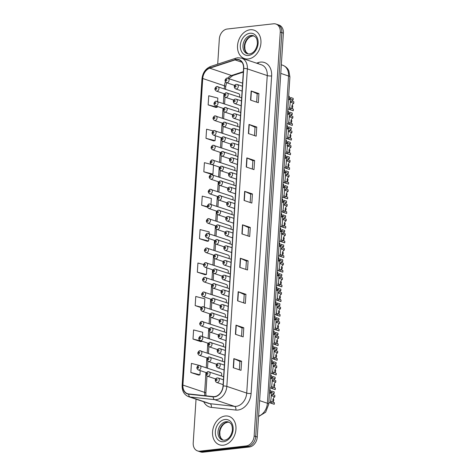 <?xml version="1.0" encoding="UTF-8"?>
<svg xmlns="http://www.w3.org/2000/svg" width="476" height="476" viewBox="0 0 476 476"><rect width="100%" height="100%" fill="white"/><g stroke="black" fill="none" stroke-linecap="round" stroke-linejoin="round"><path stroke-width="0.71" d="M230.759 229.129A2.344 1.767 -71.4 0 0 230.11 225.743A2.344 1.767 -71.4 0 0 229.509 225.684M231.711 214.45A2.344 1.767 -71.4 0 0 231.056 211.064A2.344 1.767 -71.4 0 0 230.461 211.005M232.657 199.771A2.344 1.767 -71.4 0 0 232.008 196.392A2.344 1.767 -71.4 0 0 231.407 196.326M233.609 185.099A2.344 1.767 -71.4 0 0 232.954 181.713A2.344 1.767 -71.4 0 0 232.359 181.654M235.507 155.741A2.344 1.767 -71.4 0 0 234.852 152.356A2.344 1.767 -71.4 0 0 234.257 152.296M234.555 170.42A2.344 1.767 -71.4 0 0 233.906 167.034A2.344 1.767 -71.4 0 0 233.305 166.975M238.351 111.711A2.344 1.767 -71.4 0 0 237.702 108.326A2.344 1.767 -71.4 0 0 237.102 108.266M237.405 126.384A2.344 1.767 -71.4 0 0 236.75 123.004A2.344 1.767 -71.4 0 0 236.155 122.939M236.453 141.063A2.344 1.767 -71.4 0 0 235.804 137.677A2.344 1.767 -71.4 0 0 235.203 137.618M229.813 243.807A2.344 1.767 -71.4 0 0 229.158 240.422A2.344 1.767 -71.4 0 0 228.563 240.362M228.861 258.486A2.344 1.767 -71.4 0 0 228.212 255.1A2.344 1.767 -71.4 0 0 227.611 255.041M227.915 273.159A2.344 1.767 -71.4 0 0 227.26 269.779A2.344 1.767 -71.4 0 0 226.665 269.714M226.963 287.837A2.344 1.767 -71.4 0 0 226.314 284.452A2.344 1.767 -71.4 0 0 225.713 284.392M226.017 302.516A2.344 1.767 -71.4 0 0 225.362 299.13A2.344 1.767 -71.4 0 0 224.761 299.071M225.065 317.195A2.344 1.767 -71.4 0 0 224.416 313.809A2.344 1.767 -71.4 0 0 223.815 313.749M224.119 331.867A2.344 1.767 -71.4 0 0 223.464 328.488A2.344 1.767 -71.4 0 0 222.863 328.422M223.167 346.546A2.344 1.767 -71.4 0 0 222.518 343.166A2.344 1.767 -71.4 0 0 221.917 343.101M222.221 361.224A2.344 1.767 -71.4 0 0 221.566 357.839A2.344 1.767 -71.4 0 0 220.965 357.779M221.269 375.903A2.344 1.767 -71.4 0 0 220.62 372.518A2.344 1.767 -71.4 0 0 220.019 372.458M239.303 97.033A2.344 1.767 -71.4 0 0 238.649 93.647A2.344 1.767 -71.4 0 0 238.054 93.588M250.174 29.756A14.988 11.311 -71.4 0 0 237.857 43.191A14.988 11.311 -71.4 0 0 244.456 58.56A14.988 11.311 -71.4 0 0 248.288 58.953A14.988 11.311 -71.4 0 0 260.604 45.512A14.988 11.311 -71.4 0 0 254.005 30.149A14.988 11.311 -71.4 0 0 250.174 29.756A14.988 11.311 -71.4 0 0 237.857 43.191A14.988 11.311 -71.4 0 0 244.456 58.56A14.988 11.311 -71.4 0 0 248.288 58.953A14.988 11.311 -71.4 0 0 260.604 45.512A14.988 11.311 -71.4 0 0 254.005 30.149A14.988 11.311 -71.4 0 0 250.174 29.756M225.196 416.006A14.988 11.311 -71.4 0 0 212.879 429.441A14.988 11.311 -71.4 0 0 219.478 444.81A14.988 11.311 -71.4 0 0 223.309 445.203A14.988 11.311 -71.4 0 0 235.626 431.762A14.988 11.311 -71.4 0 0 229.027 416.393A14.988 11.311 -71.4 0 0 225.196 416.006A14.988 11.311 -71.4 0 0 212.879 429.441A14.988 11.311 -71.4 0 0 219.478 444.81A14.988 11.311 -71.4 0 0 223.309 445.203A14.988 11.311 -71.4 0 0 235.626 431.762A14.988 11.311 -71.4 0 0 229.027 416.393A14.988 11.311 -71.4 0 0 225.196 416.006M236.382 59.625A9.99 7.539 108.6 0 1 238.934 59.881A9.99 7.539 108.6 0 1 243.551 68.473L223.018 385.988A9.99 7.539 108.6 0 1 213.242 396.603L188.734 393.938A9.99 7.539 108.6 0 1 187.52 393.67A9.99 7.539 108.6 0 1 182.909 385.078L202.734 78.504A9.99 7.539 108.6 0 1 209.797 68.193L235.013 59.922A9.99 7.539 108.6 0 1 236.382 59.625M236.393 59.381A10.24 7.729 -71.4 0 0 234.995 59.684L209.779 67.961A10.24 7.729 -71.4 0 0 202.538 78.528L182.713 385.102A10.24 7.729 -71.4 0 0 188.68 394.182L213.194 396.847A10.24 7.729 -71.4 0 0 223.214 385.965L243.748 68.455A10.24 7.729 -71.4 0 0 236.393 59.381M196.041 399.174L193.214 442.858A9.365 7.069 -71.4 0 0 197.54 450.909L200.646 451.956A9.365 7.069 -71.4 0 0 203.044 452.2L249.359 446.982L247.806 446.458A9.365 7.069 -71.4 0 0 255.707 436.51L281.828 32.624A9.365 7.069 -71.4 0 0 277.496 24.568A9.365 7.069 -71.4 0 1 281.828 32.624L255.707 436.51A9.365 7.069 -71.4 0 1 247.806 446.458L201.491 451.676L247.806 446.458L246.253 445.935A9.365 7.069 -71.4 0 0 254.154 435.986L280.269 32.1A9.365 7.069 -71.4 0 0 275.943 24.044A9.365 7.069 -71.4 0 0 273.551 23.8L227.236 29.018A9.365 7.069 -71.4 0 0 219.329 38.967L217.705 64.159M199.093 451.432A9.365 7.069 -71.4 0 0 201.491 451.676A9.365 7.069 -71.4 0 1 199.093 451.432M233.258 367.734L241.023 370.346L241.612 361.224L233.847 358.612L233.258 367.734M239.351 369.787L239.892 361.403L234.085 358.708A2.499 0.541 -176.3 0 0 233.847 358.612M239.892 361.421L241.612 361.224M235.418 334.283L243.188 336.895L243.777 327.768L236.013 325.156L235.418 334.283M241.516 336.33L242.058 327.946L236.251 325.251A2.499 0.541 -176.3 0 0 236.013 325.156M242.058 327.964L243.777 327.768M237.583 300.826L245.348 303.438L245.943 294.317L238.173 291.705L237.583 300.826M243.676 302.879L244.224 294.489L238.411 291.8A2.499 0.541 -176.3 0 0 238.173 291.705M244.218 294.507L245.943 294.317M239.749 267.375L247.514 269.987L248.103 260.86L240.338 258.248L239.749 267.375M245.842 269.422L246.384 261.038L240.576 258.343A2.499 0.541 -176.3 0 0 240.338 258.248M246.384 261.056L248.103 260.86M250.566 100.103L258.331 102.709L258.92 93.588L251.155 90.975L250.566 100.103M256.659 102.15L257.201 93.766L251.393 91.071A2.499 0.541 -176.3 0 0 251.155 90.975M257.201 93.784L258.92 93.588M248.401 133.554L256.165 136.166L256.76 127.044L248.99 124.432L248.401 133.554M254.493 135.606L255.035 127.217L249.228 124.528A2.499 0.541 -176.3 0 0 248.99 124.432M255.035 127.235L256.76 127.044M246.235 167.011L254.005 169.623L254.595 160.495L246.83 157.883L246.235 167.011M252.334 169.057L252.875 160.674L247.068 157.978A2.499 0.541 -176.3 0 0 246.83 157.883M252.875 160.692L254.595 160.495M244.075 200.461L251.84 203.073L252.429 193.952L244.664 191.34L244.075 200.461M250.168 202.514L250.709 194.125L244.902 191.435A2.499 0.541 -176.3 0 0 244.664 191.34M250.709 194.143L252.429 193.952M241.909 233.918L249.68 236.53L250.269 227.403L242.498 224.797L241.909 233.918M248.008 235.965L248.549 227.582L242.742 224.886A2.499 0.541 -176.3 0 0 242.498 224.797M248.549 227.599L250.269 227.403M197.54 450.909A9.365 7.069 -71.4 0 0 199.938 451.153L246.253 445.935M204.335 307.056L204.87 298.803L195.761 296.483L195.172 305.61L201.223 307.645M202.437 336.413L202.705 332.26L193.595 329.939L193.006 339.061L200.777 341.631M199.515 365.455L191.429 363.39L190.84 372.518L198.611 375.088M210.981 204.317L211.356 198.444L202.246 196.118L201.657 205.245L207.488 207.203M211.856 164.559L204.412 162.667L203.823 171.788L211.594 174.359M213.26 130.912L206.578 129.21L205.989 138.338L213.754 140.908M217.621 101.572L217.847 98.08L208.738 95.759L208.149 104.881L215.92 107.451M203.651 264.489L197.921 263.032L197.332 272.153L205.102 274.723M209.083 233.668L209.196 231.895L200.087 229.575L199.498 238.696L207.268 241.267M199.498 238.696L208.607 241.023L208.768 238.506M208.607 241.023L207.185 241.284M201.657 205.245L207.375 206.703M203.823 171.788L212.933 174.109L213.516 165.118M212.933 174.109L211.511 174.377M205.989 138.338L215.093 140.658L215.414 135.767M215.093 140.658L213.676 140.92M208.149 104.881L217.258 107.201L217.312 106.41M217.258 107.201L215.842 107.469M197.332 272.153L206.441 274.474L206.87 267.863M206.441 274.474L205.025 274.741M195.172 305.61L201.598 307.246M193.006 339.061L202.121 341.25M202.116 341.381L200.694 341.649M190.84 372.518L199.95 374.838L200.223 370.602M200.539 365.764L199.878 365.544M199.95 374.838L198.534 375.1M249.359 446.982A9.365 7.069 -71.4 0 0 257.26 437.033L283.381 33.142A9.365 7.069 -71.4 0 0 279.049 25.091L275.943 24.044M287.843 108.933L292.805 110.599A4.683 3.534 108.6 0 0 293.281 110.712L290.616 109.819L289.295 109.141L289.295 108.742C290.015 107.725 290.64 98.038 289.878 99.787M291.092 102.447L291.193 100.876L293.859 101.775L293.757 103.346L290.241 102.019M289.295 109.141L289.295 108.742M293.281 110.712L293.383 109.147L289.396 107.618M293.228 109.093A3.124 2.356 108.6 0 1 291.871 106.332A3.124 2.356 108.6 0 1 293.757 103.346M291.877 101.108A3.124 2.356 108.6 0 1 293.121 99.966L289.604 98.645M292.597 105.714A3.124 2.356 108.6 0 1 292.068 105.404M292.032 105.523L292.746 105.767L292.645 107.338A4.683 3.534 108.6 0 1 292.175 107.225L291.883 107.124M289.563 99.627L289.337 96.384L288.67 96.164M290.461 99.067L290.562 97.503L293.222 98.395L293.121 99.966M292.645 107.338L291.877 107.076M286.891 123.611L291.859 125.277A4.683 3.534 108.6 0 0 292.329 125.39L289.67 124.498L288.349 123.819L288.349 123.421C289.063 122.403 289.688 112.717 288.926 114.466M290.146 117.126L290.247 115.555L292.907 116.453L292.805 118.018L289.289 116.697M288.349 123.819L288.349 123.421M292.329 125.39L292.431 123.825L288.444 122.296M292.282 123.772A3.124 2.356 108.6 0 1 290.919 121.011A3.124 2.356 108.6 0 1 292.805 118.018M285.945 138.284L290.907 139.956A4.683 3.534 108.6 0 0 291.383 140.069L288.718 139.171L287.397 138.492L287.397 138.099C288.111 137.082 288.742 127.395 287.98 129.139M289.194 131.804L289.295 130.234L291.961 131.132L291.859 132.697L288.343 131.376M287.397 138.492L287.397 138.099M291.383 140.069L291.485 138.498L287.498 136.975M291.33 138.451A3.124 2.356 108.6 0 1 289.973 135.69A3.124 2.356 108.6 0 1 291.859 132.697M284.993 152.963L289.961 154.635A4.683 3.534 108.6 0 0 290.431 154.748L287.766 153.849L286.451 153.171L286.451 152.772C287.165 151.761 287.79 142.074 287.028 143.817M288.248 146.477L288.349 144.912L291.009 145.805L290.907 147.376L286.939 145.567M286.451 153.171L286.451 152.772M290.431 154.748L290.533 153.177L286.546 151.654M290.384 153.129A3.124 2.356 108.6 0 1 289.021 150.368A3.124 2.356 108.6 0 1 290.907 147.376M284.047 167.641L289.009 169.313A4.683 3.534 108.6 0 0 289.485 169.426L286.82 168.528L285.499 167.85L285.499 167.451C286.213 166.433 286.844 156.753 286.082 158.496M287.296 161.156L287.397 159.591L290.062 160.483L289.961 162.054L286.445 160.727M285.499 167.85L285.499 167.451M289.485 169.426L289.587 167.855L285.6 166.332M289.432 167.802A3.124 2.356 108.6 0 1 288.075 165.041A3.124 2.356 108.6 0 1 289.961 162.054M290.931 115.787A3.124 2.356 108.6 0 1 292.175 114.645L288.658 113.318M291.645 120.392A3.124 2.356 108.6 0 1 291.122 120.077M291.08 120.202L291.8 120.446L291.699 122.011A4.683 3.534 108.6 0 1 291.223 121.904L290.931 121.802M288.617 114.305L288.385 111.063L287.718 110.837M289.509 113.746L289.61 112.175L292.276 113.074L292.175 114.645M291.699 122.011L290.925 121.755M289.979 130.466A3.124 2.356 108.6 0 1 291.223 129.317L287.706 127.996M290.699 135.071A3.124 2.356 108.6 0 1 290.17 134.756M290.128 134.881L290.848 135.124L290.747 136.689A4.683 3.534 108.6 0 1 290.277 136.576L289.985 136.481M287.665 128.984L287.439 125.741L286.772 125.515M288.563 128.425L288.664 126.854L291.324 127.752L291.223 129.317M290.747 136.689L289.979 136.434M289.033 145.138A3.124 2.356 108.6 0 1 290.277 143.996L286.76 142.675M289.747 149.75A3.124 2.356 108.6 0 1 289.224 149.434M289.182 149.559L289.902 149.797L289.801 151.368A4.683 3.534 108.6 0 1 289.325 151.255L289.033 151.16M286.719 143.657L286.487 140.42L285.82 140.194M287.611 143.103L287.712 141.533L290.378 142.431L290.277 143.996M289.801 151.368L289.027 151.112M288.081 159.817A3.124 2.356 108.6 0 1 289.325 158.675L285.808 157.354M288.801 164.428A3.124 2.356 108.6 0 1 288.272 164.113M288.23 164.238L288.95 164.476L288.849 166.047A4.683 3.534 108.6 0 1 288.379 165.934L288.087 165.832M285.767 158.335L285.54 155.099L284.868 154.873M286.665 157.776L286.766 156.211L289.426 157.104L289.325 158.675M288.849 166.047L288.081 165.785M283.095 182.32L288.063 183.986A4.683 3.534 108.6 0 0 288.533 184.099L285.868 183.206L284.553 182.528L284.553 182.13C285.267 181.112 285.892 171.425 285.13 173.175M286.35 175.834L286.451 174.264L289.111 175.162L289.009 176.733L285.493 175.406M284.553 182.528L284.553 182.13M288.533 184.099L288.635 182.534L284.648 181.005M288.486 182.481A3.124 2.356 108.6 0 1 287.123 179.72A3.124 2.356 108.6 0 1 289.009 176.733M282.149 196.999L287.111 198.665A4.683 3.534 108.6 0 0 287.587 198.778L284.922 197.885L283.601 197.207L283.601 196.808C284.315 195.791 284.945 186.104 284.184 187.853M285.398 190.513L285.499 188.942L288.164 189.841L288.063 191.406L284.547 190.085M283.601 197.207L283.601 196.808M287.587 198.778L287.688 197.213L283.702 195.684M287.534 197.159A3.124 2.356 108.6 0 1 286.177 194.398A3.124 2.356 108.6 0 1 288.063 191.406M281.197 211.671L286.165 213.343A4.683 3.534 108.6 0 0 286.635 213.456L283.97 212.558L282.649 211.88L282.655 211.487C283.369 210.469 283.993 200.783 283.232 202.526M284.452 205.192L284.553 203.621L287.212 204.513L287.111 206.084L283.595 204.763M282.649 211.88L282.655 211.487M286.635 213.456L286.736 211.885L282.75 210.362M286.588 211.838A3.124 2.356 108.6 0 1 285.225 209.077A3.124 2.356 108.6 0 1 287.111 206.084M280.251 226.35L285.213 228.022A4.683 3.534 108.6 0 0 285.689 228.135L283.024 227.236L281.703 226.558L281.703 226.16C282.417 225.142 283.047 215.461 282.286 217.205M283.5 219.864L283.601 218.3L286.266 219.192L286.165 220.763L282.649 219.442M281.703 226.558L281.703 226.16M285.689 228.135L285.79 226.564L281.798 225.041M285.636 226.516A3.124 2.356 108.6 0 1 284.279 223.75A3.124 2.356 108.6 0 1 286.165 220.763M287.135 174.496A3.124 2.356 108.6 0 1 288.379 173.353L284.862 172.032M287.849 179.101A3.124 2.356 108.6 0 1 287.325 178.792M287.284 178.911L288.004 179.155L287.903 180.725A4.683 3.534 108.6 0 1 287.427 180.612L287.135 180.511M284.815 173.014L284.589 169.771L283.922 169.551M285.713 172.455L285.814 170.89L288.48 171.782L288.379 173.353M287.903 180.725L287.129 180.464M286.183 189.174A3.124 2.356 108.6 0 1 287.427 188.032L283.91 186.705M286.903 193.78A3.124 2.356 108.6 0 1 286.373 193.464M286.332 193.589L287.052 193.833L286.951 195.398A4.683 3.534 108.6 0 1 286.481 195.291L286.189 195.19M283.869 187.693L283.642 184.45L282.97 184.224M284.761 187.133L284.868 185.563L287.528 186.461L287.427 188.032M286.951 195.398L286.183 195.142M285.237 203.853A3.124 2.356 108.6 0 1 286.481 202.705L282.964 201.384M285.951 208.458A3.124 2.356 108.6 0 1 285.427 208.143M285.386 208.268L286.106 208.512L285.999 210.077A4.683 3.534 108.6 0 1 285.529 209.964L285.237 209.868M282.917 202.371L282.69 199.129L282.024 198.903M283.815 201.812L283.916 200.241L286.582 201.14L286.481 202.705M285.999 210.077L285.231 209.821M284.285 218.526A3.124 2.356 108.6 0 1 285.529 217.383L282.012 216.062M285.005 223.137A3.124 2.356 108.6 0 1 284.475 222.822M284.434 222.946L285.154 223.185L285.053 224.755A4.683 3.534 108.6 0 1 284.583 224.642L284.291 224.547M281.97 217.044L281.744 213.807L281.072 213.581M282.863 216.491L282.964 214.92L285.63 215.818L285.529 217.383M285.053 224.755L284.285 224.499M279.299 241.029L284.267 242.7A4.683 3.534 108.6 0 0 284.737 242.814L282.072 241.915L280.751 241.237L280.757 240.838C281.471 239.821 282.095 230.134 281.334 231.883M282.548 234.543L282.655 232.978L285.314 233.871L285.213 235.441L281.245 233.633M280.751 241.237L280.757 240.838M284.737 242.814L284.838 241.243L280.852 239.714M284.69 241.189A3.124 2.356 108.6 0 1 283.327 238.428A3.124 2.356 108.6 0 1 285.213 235.441M278.353 255.707L283.315 257.373A4.683 3.534 108.6 0 0 283.785 257.486L281.126 256.594L279.805 255.915L279.805 255.517C280.519 254.499 281.149 244.813 280.388 246.562M281.602 249.222L281.703 247.651L284.368 248.549L284.267 250.114L280.751 248.793M279.805 255.915L279.805 255.517M283.785 257.486L283.892 255.921L279.9 254.392M283.738 255.868A3.124 2.356 108.6 0 1 282.381 253.107A3.124 2.356 108.6 0 1 284.267 250.114M277.401 270.386L282.369 272.052A4.683 3.534 108.6 0 0 282.839 272.165L280.174 271.272L278.853 270.594L278.859 270.195C279.573 269.178 280.197 259.491 279.436 261.235M280.65 263.9L280.751 262.33L283.416 263.228L283.315 264.793L279.799 263.472M278.853 270.594L278.859 270.195M282.839 272.165L282.94 270.594L278.954 269.071M282.792 270.546A3.124 2.356 108.6 0 1 281.429 267.786A3.124 2.356 108.6 0 1 283.315 264.793M276.455 285.059L281.417 286.73A4.683 3.534 108.6 0 0 281.887 286.844L279.228 285.945L277.907 285.267L277.907 284.874C278.621 283.857 279.251 274.17 278.49 275.913M279.704 278.579L279.805 277.008L282.47 277.901L282.369 279.471L278.853 278.151M277.907 285.267L277.907 284.874M281.887 286.844L281.988 285.273L278.002 283.75M281.84 285.225A3.124 2.356 108.6 0 1 280.483 282.464A3.124 2.356 108.6 0 1 282.369 279.471M275.503 299.737L280.471 301.409A4.683 3.534 108.6 0 0 280.941 301.522L278.276 300.624L276.955 299.945L276.961 299.547C277.675 298.529 278.299 288.849 277.538 290.592M278.752 293.252L278.853 291.687L281.518 292.579L281.417 294.15L277.901 292.829M276.955 299.945L276.961 299.547M280.941 301.522L281.042 299.951L277.056 298.428M280.894 299.904A3.124 2.356 108.6 0 1 279.531 297.137A3.124 2.356 108.6 0 1 281.417 294.15M274.551 314.416L279.519 316.088A4.683 3.534 108.6 0 0 279.989 316.195L277.329 315.302L276.009 314.624L276.009 314.225C276.723 313.208 277.347 303.521 276.586 305.271M277.805 307.93L277.907 306.365L280.572 307.258L280.471 308.829L276.949 307.502M276.009 314.624L276.009 314.225M279.989 316.195L280.09 314.63L276.104 313.101M279.942 314.577A3.124 2.356 108.6 0 1 278.585 311.816A3.124 2.356 108.6 0 1 280.471 308.829M283.339 233.204A3.124 2.356 108.6 0 1 284.583 232.062L281.066 230.741M284.053 237.816A3.124 2.356 108.6 0 1 283.529 237.5M283.488 237.625L284.202 237.863L284.101 239.434A4.683 3.534 108.6 0 1 283.631 239.321L283.339 239.22M281.019 231.723L280.792 228.486L280.126 228.26M281.917 231.163L282.018 229.599L284.684 230.491L284.583 232.062M284.101 239.434L283.333 239.172M282.387 247.883A3.124 2.356 108.6 0 1 283.631 246.741L280.114 245.414M283.107 252.488A3.124 2.356 108.6 0 1 282.577 252.173M282.536 252.298L283.256 252.542L283.155 254.113A4.683 3.534 108.6 0 1 282.685 254L282.393 253.898M280.072 246.401L279.846 243.159L279.174 242.939M280.965 245.842L281.066 244.277L283.732 245.17L283.631 246.741M283.155 254.113L282.387 253.851M281.435 262.562A3.124 2.356 108.6 0 1 282.685 261.419L279.162 260.092M282.155 267.167A3.124 2.356 108.6 0 1 281.631 266.852M281.59 266.976L282.304 267.22L282.203 268.785A4.683 3.534 108.6 0 1 281.732 268.672L281.441 268.577M279.12 261.08L278.894 257.837L278.228 257.611M280.019 260.521L280.12 258.95L282.786 259.848L282.685 261.419M282.203 268.785L281.435 268.529M280.489 277.24A3.124 2.356 108.6 0 1 281.732 276.092L278.216 274.771M281.203 281.846A3.124 2.356 108.6 0 1 280.679 281.53M280.638 281.655L281.358 281.899L281.256 283.464A4.683 3.534 108.6 0 1 280.78 283.351L280.495 283.256M278.174 275.759L277.948 272.516L277.276 272.29M279.067 275.199L279.168 273.629L281.834 274.527L281.732 276.092M281.256 283.464L280.489 283.208M279.537 291.913A3.124 2.356 108.6 0 1 280.78 290.771L277.264 289.45M280.257 296.524A3.124 2.356 108.6 0 1 279.727 296.209M279.692 296.334L280.406 296.572L280.305 298.143A4.683 3.534 108.6 0 1 279.834 298.03L279.543 297.934M277.222 290.431L276.996 287.195L276.33 286.969M278.121 289.878L278.222 288.307L280.888 289.2L280.78 290.771M280.305 298.143L279.537 297.881M278.591 306.592A3.124 2.356 108.6 0 1 279.834 305.449L276.318 304.128M279.305 311.203A3.124 2.356 108.6 0 1 278.781 310.887M278.74 311.012L279.46 311.25L279.358 312.821A4.683 3.534 108.6 0 1 278.882 312.708L278.597 312.607M276.276 305.11L276.05 301.867L275.378 301.647M277.169 304.551L277.27 302.986L279.936 303.878L279.834 305.449M279.358 312.821L278.591 312.559M273.605 329.094L278.567 330.76A4.683 3.534 108.6 0 0 279.043 330.874L276.377 329.981L275.057 329.303L275.063 328.904C275.777 327.887 276.401 318.2 275.64 319.949M276.853 322.609L276.955 321.038L279.62 321.937L279.519 323.502L276.003 322.181M275.057 329.303L275.063 328.904M279.043 330.874L279.144 329.309L275.158 327.78M278.99 329.255A3.124 2.356 108.6 0 1 277.633 326.494A3.124 2.356 108.6 0 1 279.519 323.502M272.653 343.773L277.621 345.439A4.683 3.534 108.6 0 0 278.091 345.552L275.431 344.66L274.111 343.981L274.111 343.583C274.825 342.565 275.449 332.879 274.688 334.622M275.907 337.288L276.009 335.717L278.674 336.615L278.567 338.18L275.051 336.859M274.111 343.981L274.111 343.583M278.091 345.552L278.192 343.981L274.206 342.458M278.043 343.934A3.124 2.356 108.6 0 1 276.687 341.173A3.124 2.356 108.6 0 1 278.567 338.18M271.707 358.446L276.669 360.118A4.683 3.534 108.6 0 0 277.145 360.231L274.479 359.332L273.159 358.654L273.164 358.261C273.878 357.244 274.503 347.557 273.742 349.301M274.955 351.966L275.057 350.395L277.722 351.288L277.621 352.859L274.105 351.538M273.159 358.654L273.164 358.261M277.145 360.231L277.246 358.66L273.26 357.137M277.091 358.612A3.124 2.356 108.6 0 1 275.735 355.852A3.124 2.356 108.6 0 1 277.621 352.859M270.755 373.125L275.723 374.796A4.683 3.534 108.6 0 0 276.193 374.909L273.533 374.011L272.212 373.333L272.212 372.934C272.926 371.917 273.551 362.236 272.79 363.979M274.009 366.639L274.111 365.074L276.77 365.967L276.669 367.537L273.153 366.217M272.212 373.333L272.212 372.934M276.193 374.909L276.294 373.339L272.308 371.815M276.145 373.285A3.124 2.356 108.6 0 1 274.783 370.524A3.124 2.356 108.6 0 1 276.669 367.537M269.809 387.803L274.771 389.475A4.683 3.534 108.6 0 0 275.247 389.582L272.581 388.69L271.26 388.011L271.266 387.613C271.98 386.595 272.605 376.909 271.844 378.658M273.057 381.318L273.159 379.747L275.824 380.645L275.723 382.216L272.207 380.889M271.26 388.011L271.266 387.613M275.247 389.582L275.348 388.017L271.362 386.488M275.193 387.964A3.124 2.356 108.6 0 1 273.837 385.203A3.124 2.356 108.6 0 1 275.723 382.216M268.857 402.482L273.825 404.148A4.683 3.534 108.6 0 0 274.295 404.261L271.635 403.368L270.314 402.69L270.314 402.291C271.028 401.274 271.653 391.587 270.892 393.337M272.111 395.996L272.212 394.425L274.872 395.324L274.771 396.889L271.255 395.568M270.314 402.69L270.314 402.291M274.295 404.261L274.396 402.696L270.41 401.167M274.247 402.642A3.124 2.356 108.6 0 1 272.885 399.882A3.124 2.356 108.6 0 1 274.771 396.889M277.639 321.27A3.124 2.356 108.6 0 1 278.882 320.128L275.366 318.801M278.359 325.876A3.124 2.356 108.6 0 1 277.829 325.56M277.794 325.685L278.508 325.929L278.406 327.5A4.683 3.534 108.6 0 1 277.936 327.387L277.645 327.286M275.324 319.789L275.098 316.546L274.432 316.32M276.223 319.229L276.324 317.665L278.984 318.557L278.882 320.128M278.406 327.5L277.639 327.238M276.693 335.949A3.124 2.356 108.6 0 1 277.936 334.807L274.42 333.48M277.407 340.554A3.124 2.356 108.6 0 1 276.883 340.239M276.842 340.364L277.562 340.608L277.46 342.173A4.683 3.534 108.6 0 1 276.984 342.06L276.693 341.964M274.378 334.467L274.152 331.225L273.48 330.998M275.271 333.908L275.372 332.337L278.038 333.236L277.936 334.807M277.46 342.173L276.693 341.917M275.741 350.628A3.124 2.356 108.6 0 1 276.984 349.479L273.468 348.158M276.461 355.233A3.124 2.356 108.6 0 1 275.931 354.917M275.896 355.042L276.61 355.28L276.508 356.851A4.683 3.534 108.6 0 1 276.038 356.738L275.747 356.643M273.426 349.146L273.2 345.903L272.534 345.677M274.325 348.587L274.426 347.016L277.086 347.914L276.984 349.479M276.508 356.851L275.741 356.595M274.795 365.3A3.124 2.356 108.6 0 1 276.038 364.158L272.522 362.837M275.509 369.911A3.124 2.356 108.6 0 1 274.985 369.596M274.944 369.721L275.663 369.959L275.562 371.53A4.683 3.534 108.6 0 1 275.086 371.417L274.795 371.322M272.48 363.819L272.254 360.582L271.582 360.356M273.373 363.265L273.474 361.695L276.139 362.587L276.038 364.158M275.562 371.53L274.789 371.268M273.843 379.979A3.124 2.356 108.6 0 1 275.086 378.837L271.57 377.516M274.563 384.59A3.124 2.356 108.6 0 1 274.033 384.275M273.998 384.4L274.712 384.638L274.61 386.209A4.683 3.534 108.6 0 1 274.14 386.095L273.849 385.994M271.528 378.497L271.302 375.255L270.636 375.034M272.427 377.938L272.528 376.373L275.188 377.266L275.086 378.837M274.61 386.209L273.843 385.947M272.897 394.658A3.124 2.356 108.6 0 1 274.14 393.515L270.624 392.188M273.611 399.263A3.124 2.356 108.6 0 1 273.087 398.947M273.045 399.072L273.765 399.316L273.664 400.887A4.683 3.534 108.6 0 1 273.188 400.774L272.897 400.673M270.582 393.176L270.356 389.933L269.684 389.707M271.475 392.617L271.576 391.052L274.241 391.944L274.14 393.515M273.664 400.887L272.891 400.625M256.528 63.159L258.289 62.582A15.613 11.781 108.6 0 1 271.629 75.946L251.096 393.462A3.124 0.678 3.7 0 1 246.717 393.081L267.25 75.565A12.489 9.425 -71.4 0 0 261.479 64.825L241.594 58.143A12.489 9.425 108.6 0 1 247.365 68.883A3.124 0.678 -176.3 0 0 243.748 68.455M251.096 393.462A15.613 11.781 108.6 0 1 237.923 410.038A15.613 11.781 108.6 0 1 235.822 410.05L211.314 407.379A15.613 11.781 108.6 0 1 203.716 401.75M236.179 406.343A12.489 9.425 -71.4 0 0 246.717 393.081L226.832 386.399A12.489 9.425 108.6 0 1 214.611 399.667L190.102 396.996A12.489 9.425 108.6 0 1 188.591 396.669L208.476 403.35A12.489 9.425 -71.4 0 0 209.987 403.684L234.495 406.349A12.489 9.425 -71.4 0 0 236.179 406.343M241.594 58.143L237.851 57.757L235.953 58.173A3.124 1.785 71.8 0 0 234.995 59.684M235.953 58.173L210.737 66.444C205.602 68.556 202.681 72.697 201.967 78.873A3.124 0.678 3.7 0 1 202.538 78.528M182.713 385.102A3.124 0.678 -176.3 0 0 182.141 385.453C182.005 391.082 184.153 394.824 188.591 396.669M188.68 394.182A3.124 2.023 96.2 0 0 190.102 396.996L209.987 403.684A3.124 2.023 -83.8 0 1 211.314 407.379M210.737 66.444A3.124 1.785 71.8 0 0 209.779 67.961M213.194 396.847A3.124 2.023 96.2 0 0 214.611 399.667L234.495 406.349A3.124 2.023 -83.8 0 1 235.822 410.05M223.214 385.965A3.124 0.678 3.7 0 1 226.832 386.399L247.365 68.883L267.25 75.565A3.124 0.678 3.7 0 0 271.629 75.946M254.154 435.986L257.26 437.033M280.269 32.1L283.381 33.142M199.938 451.153L203.044 452.2M258.289 62.582A3.124 1.785 -108.2 0 1 258.218 63.73M182.909 385.078L204.656 392.391A9.99 7.539 -71.4 0 0 204.918 395.699M235.013 59.922L242.034 62.285M209.797 68.193L231.544 75.505A9.99 7.539 -71.4 0 0 227.653 78.153M243.343 71.638L231.544 75.505A5.623 3.213 -108.2 0 0 232.883 75.541L228.861 78.522M225.41 81.789A9.99 7.539 -71.4 0 0 224.482 85.817L224.285 88.816M202.734 78.504L224.482 85.817A5.623 1.226 3.7 0 1 225.701 86.674L225.535 89.238M223.976 93.653L223.339 103.494M223.024 108.332L222.387 118.173M222.078 123.01L221.441 132.852M221.126 137.689L220.489 147.53M220.18 152.362L219.543 162.203M219.228 167.04L218.591 176.882M218.282 181.719L217.645 191.56M217.33 196.398L216.693 206.239M216.384 211.076L215.747 220.918M215.432 225.749L214.795 235.59M214.486 240.428L213.849 250.269M213.534 255.106L212.897 264.948M212.582 269.785L211.951 279.626M211.636 284.464L210.999 294.299M210.684 299.136L210.047 308.978M209.737 313.815L209.101 323.656M208.785 328.494L208.149 338.335M207.839 343.172L207.203 353.013M206.887 357.851L206.251 367.686M205.941 372.524L204.656 392.391A5.623 1.226 3.7 0 1 205.876 393.247L205.971 395.812M242.153 234.002L242.742 224.886M244.313 200.545L244.902 191.435M246.479 167.088L247.068 157.978M248.639 133.637L249.228 124.528M250.804 100.18L251.393 91.071M239.987 267.452L240.576 258.343M237.821 300.909L238.411 291.8M235.662 334.36L236.251 325.251M233.496 367.817L234.085 358.708M258.611 416.125A12.489 9.425 -71.4 0 0 267.387 403.255L288.551 76.005A12.489 9.425 -71.4 0 0 282.78 65.266C287.23 67.056 288.545 70.127 288.861 70.906L289.908 76.957L268.75 404.207A6.247 1.363 3.7 0 0 267.387 403.255L259.616 400.637M280.775 73.393L288.551 76.005A6.247 1.363 3.7 0 1 289.908 76.957M236.286 88.988A2.344 1.767 108.6 0 1 235.685 88.923C233.585 87.87 233.918 84.549 236.304 84.395L237.179 84.484A2.344 1.767 108.6 0 1 238.208 86.888A2.344 1.767 108.6 0 1 236.286 88.988M235.513 85.62A0.779 0.589 -71.4 0 0 235.412 87.138A0.779 0.589 -71.4 0 0 235.513 85.62M236.578 84.425A2.344 1.767 108.6 0 1 237.179 84.484L242.403 86.239M290.616 109.819L290.717 108.248M227.403 78.171A2.344 1.767 108.6 0 1 227.998 78.237A2.344 1.767 108.6 0 1 229.033 80.634A2.344 1.767 108.6 0 1 227.106 82.735A2.344 1.767 108.6 0 1 226.511 82.675L234.686 85.424M226.231 80.89A0.779 0.589 -71.4 0 0 226.332 79.367A0.779 0.589 -71.4 0 0 226.231 80.89M217.276 86.602A2.344 1.767 108.6 0 1 217.871 86.662A2.344 1.767 108.6 0 1 218.906 89.06A2.344 1.767 108.6 0 1 216.979 91.16A2.344 1.767 108.6 0 1 216.378 91.1L224.559 93.849M216.104 89.315A0.779 0.589 -71.4 0 0 216.205 87.792A0.779 0.589 -71.4 0 0 216.104 89.315M254.065 35.992A9.52 7.182 -71.4 0 0 252.357 35.932A9.52 7.182 -71.4 0 0 244.64 43.982A9.52 7.182 -71.4 0 0 248.032 53.937M250.995 35.474A9.52 7.182 -71.4 0 0 243.176 44.006A9.52 7.182 -71.4 0 0 247.365 53.77L249.472 53.978C253.53 53.223 256.165 49.926 257.379 44.072C257.373 37.628 255.636 36.944 253.428 35.724A9.52 7.182 -71.4 0 0 250.995 35.474M248.514 55.448A11.394 8.598 -71.4 0 0 258.123 43.352A11.394 8.598 -71.4 0 0 249.948 33.261A11.394 8.598 -71.4 0 0 240.338 45.357A11.394 8.598 -71.4 0 0 248.514 55.448M235.334 103.661A2.344 1.767 108.6 0 1 234.739 103.601C232.633 102.542 232.972 99.228 235.358 99.073L236.227 99.163A2.344 1.767 108.6 0 1 237.262 101.566A2.344 1.767 108.6 0 1 235.334 103.661M234.561 100.293A0.779 0.589 -71.4 0 0 234.466 101.816A0.779 0.589 -71.4 0 0 234.561 100.293M235.632 99.103A2.344 1.767 108.6 0 1 236.227 99.163L241.451 100.918M289.67 124.498L289.771 122.927M234.388 118.34A2.344 1.767 108.6 0 1 233.787 118.28C231.687 117.221 232.02 113.901 234.406 113.746L235.281 113.841A2.344 1.767 108.6 0 1 236.31 116.239A2.344 1.767 108.6 0 1 234.388 118.34M233.615 114.972A0.779 0.589 -71.4 0 0 233.514 116.495A0.779 0.589 -71.4 0 0 233.615 114.972M234.68 113.782A2.344 1.767 108.6 0 1 235.281 113.841L240.505 115.597M288.718 139.171L288.819 137.606M233.436 133.018A2.344 1.767 108.6 0 1 232.841 132.959C230.735 131.9 231.074 128.579 233.46 128.425L234.329 128.52A2.344 1.767 108.6 0 1 235.364 130.918A2.344 1.767 108.6 0 1 233.436 133.018M232.663 129.65A0.779 0.589 -71.4 0 0 232.568 131.174A0.779 0.589 -71.4 0 0 232.663 129.65M233.734 128.455A2.344 1.767 108.6 0 1 234.329 128.52L239.553 130.275M287.766 153.849L287.873 152.284M232.49 147.697A2.344 1.767 108.6 0 1 231.889 147.637C229.789 146.578 230.122 143.258 232.508 143.103L233.383 143.193A2.344 1.767 108.6 0 1 234.412 145.596A2.344 1.767 108.6 0 1 232.49 147.697M231.717 144.329A0.779 0.589 -71.4 0 0 231.616 145.846A0.779 0.589 -71.4 0 0 231.717 144.329M232.782 143.133A2.344 1.767 108.6 0 1 233.383 143.193L238.607 144.954M286.82 168.528L286.921 166.957M226.451 92.85A2.344 1.767 108.6 0 1 227.052 92.909A2.344 1.767 108.6 0 1 228.081 95.313A2.344 1.767 108.6 0 1 226.16 97.413A2.344 1.767 108.6 0 1 225.559 97.354L233.734 100.103M225.285 95.563A0.779 0.589 -71.4 0 0 225.386 94.046A0.779 0.589 -71.4 0 0 225.285 95.563M225.505 107.528A2.344 1.767 108.6 0 1 226.1 107.588A2.344 1.767 108.6 0 1 227.135 109.992A2.344 1.767 108.6 0 1 225.207 112.092A2.344 1.767 108.6 0 1 224.607 112.027L232.788 114.781M224.333 110.242A0.779 0.589 -71.4 0 0 224.434 108.724A0.779 0.589 -71.4 0 0 224.333 110.242M224.553 122.207A2.344 1.767 108.6 0 1 225.154 122.267A2.344 1.767 108.6 0 1 226.183 124.67A2.344 1.767 108.6 0 1 224.261 126.771A2.344 1.767 108.6 0 1 223.66 126.705L231.836 129.454M223.387 124.92A0.779 0.589 -71.4 0 0 223.482 123.403A0.779 0.589 -71.4 0 0 223.387 124.92M216.324 101.275A2.344 1.767 108.6 0 1 216.925 101.34A2.344 1.767 108.6 0 1 217.954 103.738A2.344 1.767 108.6 0 1 216.033 105.839A2.344 1.767 108.6 0 1 215.432 105.779L223.607 108.528M215.158 103.994A0.779 0.589 -71.4 0 0 215.253 102.471A0.779 0.589 -71.4 0 0 215.158 103.994M215.378 115.954A2.344 1.767 108.6 0 1 215.973 116.019A2.344 1.767 108.6 0 1 217.008 118.417A2.344 1.767 108.6 0 1 215.081 120.517A2.344 1.767 108.6 0 1 214.48 120.458L222.661 123.207M214.206 118.673A0.779 0.589 -71.4 0 0 214.307 117.15A0.779 0.589 -71.4 0 0 214.206 118.673M214.426 130.632A2.344 1.767 108.6 0 1 215.027 130.692A2.344 1.767 108.6 0 1 216.056 133.096A2.344 1.767 108.6 0 1 214.135 135.196A2.344 1.767 108.6 0 1 213.534 135.136L221.709 137.885M213.26 133.345A0.779 0.589 -71.4 0 0 213.355 131.828A0.779 0.589 -71.4 0 0 213.26 133.345M213.48 145.311A2.344 1.767 108.6 0 1 214.075 145.37A2.344 1.767 108.6 0 1 215.104 147.774A2.344 1.767 108.6 0 1 213.183 149.875A2.344 1.767 108.6 0 1 212.582 149.809L220.763 152.558M212.308 148.024A0.779 0.589 -71.4 0 0 212.409 146.507A0.779 0.589 -71.4 0 0 212.308 148.024M229.087 422.242A9.52 7.182 -71.4 0 0 227.379 422.182A9.52 7.182 -71.4 0 0 219.662 430.233A9.52 7.182 -71.4 0 0 223.054 440.187M226.017 421.724A9.52 7.182 -71.4 0 0 218.198 430.256A9.52 7.182 -71.4 0 0 222.387 440.014L224.493 440.229C228.551 439.473 231.187 436.171 232.401 430.322C232.395 423.872 230.658 423.188 228.45 421.974A9.52 7.182 -71.4 0 0 226.017 421.724M223.536 441.698A11.394 8.598 -71.4 0 0 233.145 429.602A11.394 8.598 -71.4 0 0 224.97 419.505A11.394 8.598 -71.4 0 0 215.36 431.601A11.394 8.598 -71.4 0 0 223.536 441.698M223.607 136.886A2.344 1.767 108.6 0 1 224.202 136.945A2.344 1.767 108.6 0 1 225.237 139.343A2.344 1.767 108.6 0 1 223.309 141.443A2.344 1.767 108.6 0 1 222.708 141.384L230.89 144.133M222.435 139.599A0.779 0.589 -71.4 0 0 222.536 138.076A0.779 0.589 -71.4 0 0 222.435 139.599M231.538 162.375A2.344 1.767 108.6 0 1 230.937 162.31C228.837 161.257 229.176 157.937 231.562 157.782L232.431 157.871A2.344 1.767 108.6 0 1 233.466 160.275A2.344 1.767 108.6 0 1 231.538 162.375M230.765 159.008A0.779 0.589 -71.4 0 0 230.664 160.525A0.779 0.589 -71.4 0 0 230.765 159.008M231.836 157.812A2.344 1.767 108.6 0 1 232.431 157.871L237.655 159.627M285.868 183.206L285.975 181.636M230.592 177.048A2.344 1.767 108.6 0 1 229.991 176.989C227.891 175.93 228.224 172.615 230.61 172.461L231.485 172.55A2.344 1.767 108.6 0 1 232.514 174.954A2.344 1.767 108.6 0 1 230.592 177.048M229.813 173.68A0.779 0.589 -71.4 0 0 229.718 175.204A0.779 0.589 -71.4 0 0 229.813 173.68M230.884 172.49A2.344 1.767 108.6 0 1 231.485 172.55L236.709 174.305M284.922 197.885L285.023 196.314M229.64 191.727A2.344 1.767 108.6 0 1 229.039 191.667C226.939 190.608 227.278 187.288 229.664 187.133L230.533 187.229A2.344 1.767 108.6 0 1 231.568 189.626A2.344 1.767 108.6 0 1 229.64 191.727M228.867 188.359A0.779 0.589 -71.4 0 0 228.766 189.882A0.779 0.589 -71.4 0 0 228.867 188.359M229.938 187.169A2.344 1.767 108.6 0 1 230.533 187.229L235.757 188.984M283.97 212.558L284.071 210.993M228.694 206.405A2.344 1.767 108.6 0 1 228.093 206.346C225.993 205.287 226.326 201.967 228.712 201.812L229.587 201.907A2.344 1.767 108.6 0 1 230.616 204.305A2.344 1.767 108.6 0 1 228.694 206.405M227.915 203.038A0.779 0.589 -71.4 0 0 227.82 204.561A0.779 0.589 -71.4 0 0 227.915 203.038M228.986 201.842A2.344 1.767 108.6 0 1 229.587 201.907L234.805 203.663M283.024 227.236L283.125 225.672M222.655 151.558A2.344 1.767 108.6 0 1 223.256 151.624A2.344 1.767 108.6 0 1 224.285 154.022A2.344 1.767 108.6 0 1 222.363 156.122A2.344 1.767 108.6 0 1 221.762 156.063L229.938 158.811M221.489 154.278A0.779 0.589 -71.4 0 0 221.584 152.754A0.779 0.589 -71.4 0 0 221.489 154.278M221.709 166.237A2.344 1.767 108.6 0 1 222.304 166.297A2.344 1.767 108.6 0 1 223.339 168.7A2.344 1.767 108.6 0 1 221.411 170.801A2.344 1.767 108.6 0 1 220.81 170.741L228.992 173.49M220.537 168.95A0.779 0.589 -71.4 0 0 220.638 167.433A0.779 0.589 -71.4 0 0 220.537 168.95M220.757 180.916A2.344 1.767 108.6 0 1 221.358 180.975A2.344 1.767 108.6 0 1 222.387 183.379A2.344 1.767 108.6 0 1 220.465 185.479A2.344 1.767 108.6 0 1 219.864 185.414L228.04 188.163M219.591 183.629A0.779 0.589 -71.4 0 0 219.686 182.112A0.779 0.589 -71.4 0 0 219.591 183.629M219.811 195.594A2.344 1.767 108.6 0 1 220.406 195.654A2.344 1.767 108.6 0 1 221.435 198.058A2.344 1.767 108.6 0 1 219.513 200.152A2.344 1.767 108.6 0 1 218.912 200.093L227.094 202.841M218.639 198.308A0.779 0.589 -71.4 0 0 218.74 196.784A0.779 0.589 -71.4 0 0 218.639 198.308M212.528 159.99A2.344 1.767 108.6 0 1 213.129 160.049A2.344 1.767 108.6 0 1 214.158 162.447A2.344 1.767 108.6 0 1 212.231 164.547A2.344 1.767 108.6 0 1 211.636 164.488L219.811 167.237M211.362 162.703A0.779 0.589 -71.4 0 0 211.457 161.18A0.779 0.589 -71.4 0 0 211.362 162.703M211.582 174.662A2.344 1.767 108.6 0 1 212.177 174.728A2.344 1.767 108.6 0 1 213.206 177.126A2.344 1.767 108.6 0 1 211.285 179.226A2.344 1.767 108.6 0 1 210.684 179.166L218.865 181.915M210.41 177.381A0.779 0.589 -71.4 0 0 210.511 175.858A0.779 0.589 -71.4 0 0 210.41 177.381M210.63 189.341A2.344 1.767 108.6 0 1 211.231 189.4A2.344 1.767 108.6 0 1 212.26 191.804A2.344 1.767 108.6 0 1 210.332 193.905A2.344 1.767 108.6 0 1 209.737 193.845L217.913 196.594M209.464 192.054A0.779 0.589 -71.4 0 0 209.559 190.537A0.779 0.589 -71.4 0 0 209.464 192.054M227.742 221.084A2.344 1.767 108.6 0 1 227.141 221.025C225.041 219.966 225.38 216.645 227.766 216.491L228.635 216.58A2.344 1.767 108.6 0 1 229.67 218.984A2.344 1.767 108.6 0 1 227.742 221.084M226.969 217.716A0.779 0.589 -71.4 0 0 226.868 219.234A0.779 0.589 -71.4 0 0 226.969 217.716M228.04 216.52A2.344 1.767 108.6 0 1 228.635 216.58L233.859 218.335M282.072 241.915L282.173 240.344M226.796 235.763A2.344 1.767 108.6 0 1 226.195 235.697C224.095 234.644 224.428 231.324 226.814 231.169L227.689 231.259A2.344 1.767 108.6 0 1 228.718 233.662A2.344 1.767 108.6 0 1 226.796 235.763M226.017 232.395A0.779 0.589 -71.4 0 0 225.921 233.912A0.779 0.589 -71.4 0 0 226.017 232.395M227.088 231.199A2.344 1.767 108.6 0 1 227.689 231.259L232.907 233.014M281.126 256.594L281.227 255.023M225.844 250.435A2.344 1.767 108.6 0 1 225.243 250.376C223.143 249.317 223.482 246.003 225.868 245.848L226.737 245.937A2.344 1.767 108.6 0 1 227.766 248.341A2.344 1.767 108.6 0 1 225.844 250.435M225.071 247.068A0.779 0.589 -71.4 0 0 224.97 248.591A0.779 0.589 -71.4 0 0 225.071 247.068M226.142 245.878A2.344 1.767 108.6 0 1 226.737 245.937L231.961 247.693M280.174 271.272L280.275 269.702M224.892 265.114A2.344 1.767 108.6 0 1 224.297 265.055C222.197 263.996 222.53 260.675 224.916 260.521L225.791 260.616A2.344 1.767 108.6 0 1 226.82 263.014A2.344 1.767 108.6 0 1 224.892 265.114M224.119 261.746A0.779 0.589 -71.4 0 0 224.023 263.27A0.779 0.589 -71.4 0 0 224.119 261.746M225.19 260.55A2.344 1.767 108.6 0 1 225.791 260.616L231.009 262.371M279.228 285.945L279.329 284.38M223.946 279.793A2.344 1.767 108.6 0 1 223.345 279.733C221.245 278.674 221.584 275.354 223.97 275.199L224.839 275.295A2.344 1.767 108.6 0 1 225.868 277.692A2.344 1.767 108.6 0 1 223.946 279.793M223.173 276.425A0.779 0.589 -71.4 0 0 223.071 277.948A0.779 0.589 -71.4 0 0 223.173 276.425M224.244 275.229A2.344 1.767 108.6 0 1 224.839 275.295L230.063 277.05M278.276 300.624L278.377 299.059M222.994 294.471A2.344 1.767 108.6 0 1 222.399 294.412C220.299 293.353 220.632 290.033 223.018 289.878L223.893 289.967A2.344 1.767 108.6 0 1 224.922 292.371A2.344 1.767 108.6 0 1 222.994 294.471M222.221 291.104A0.779 0.589 -71.4 0 0 222.125 292.621A0.779 0.589 -71.4 0 0 222.221 291.104M223.292 289.908A2.344 1.767 108.6 0 1 223.893 289.967L229.111 291.723M277.329 315.302L277.431 313.732M218.859 210.273A2.344 1.767 108.6 0 1 219.46 210.332A2.344 1.767 108.6 0 1 220.489 212.73A2.344 1.767 108.6 0 1 218.561 214.831A2.344 1.767 108.6 0 1 217.966 214.771L226.142 217.52M217.693 212.986A0.779 0.589 -71.4 0 0 217.788 211.463A0.779 0.589 -71.4 0 0 217.693 212.986M217.913 224.946A2.344 1.767 108.6 0 1 218.508 225.011A2.344 1.767 108.6 0 1 219.537 227.409A2.344 1.767 108.6 0 1 217.615 229.509A2.344 1.767 108.6 0 1 217.014 229.45L225.196 232.199M216.741 227.665A0.779 0.589 -71.4 0 0 216.842 226.142A0.779 0.589 -71.4 0 0 216.741 227.665M216.961 239.624A2.344 1.767 108.6 0 1 217.562 239.684A2.344 1.767 108.6 0 1 218.591 242.088A2.344 1.767 108.6 0 1 216.663 244.188A2.344 1.767 108.6 0 1 216.068 244.129L224.244 246.877M215.795 242.338A0.779 0.589 -71.4 0 0 215.89 240.82A0.779 0.589 -71.4 0 0 215.795 242.338M216.009 254.303A2.344 1.767 108.6 0 1 216.61 254.362A2.344 1.767 108.6 0 1 217.639 256.766A2.344 1.767 108.6 0 1 215.717 258.867A2.344 1.767 108.6 0 1 215.116 258.801L223.292 261.55M214.843 257.016A0.779 0.589 -71.4 0 0 214.944 255.499A0.779 0.589 -71.4 0 0 214.843 257.016M215.063 268.982A2.344 1.767 108.6 0 1 215.664 269.041A2.344 1.767 108.6 0 1 216.693 271.445A2.344 1.767 108.6 0 1 214.765 273.539A2.344 1.767 108.6 0 1 214.17 273.48L222.346 276.229M213.897 271.695A0.779 0.589 -71.4 0 0 213.992 270.172A0.779 0.589 -71.4 0 0 213.897 271.695M214.111 283.66A2.344 1.767 108.6 0 1 214.712 283.72A2.344 1.767 108.6 0 1 215.741 286.118A2.344 1.767 108.6 0 1 213.819 288.218A2.344 1.767 108.6 0 1 213.218 288.159L221.394 290.907M212.945 286.373A0.779 0.589 -71.4 0 0 213.046 284.85A0.779 0.589 -71.4 0 0 212.945 286.373M209.678 204.02A2.344 1.767 108.6 0 1 210.279 204.079A2.344 1.767 108.6 0 1 211.308 206.483A2.344 1.767 108.6 0 1 209.386 208.583A2.344 1.767 108.6 0 1 208.785 208.518L216.961 211.273M208.512 206.733A0.779 0.589 -71.4 0 0 208.613 205.215A0.779 0.589 -71.4 0 0 208.512 206.733M208.732 218.698A2.344 1.767 108.6 0 1 209.333 218.758A2.344 1.767 108.6 0 1 210.362 221.161A2.344 1.767 108.6 0 1 208.434 223.262A2.344 1.767 108.6 0 1 207.839 223.196L216.015 225.945M207.566 221.411A0.779 0.589 -71.4 0 0 207.661 219.894A0.779 0.589 -71.4 0 0 207.566 221.411M207.78 233.377A2.344 1.767 108.6 0 1 208.381 233.436A2.344 1.767 108.6 0 1 209.41 235.834A2.344 1.767 108.6 0 1 207.488 237.935A2.344 1.767 108.6 0 1 206.887 237.875L215.063 240.624M206.614 236.09A0.779 0.589 -71.4 0 0 206.715 234.567A0.779 0.589 -71.4 0 0 206.614 236.09M206.834 248.05A2.344 1.767 108.6 0 1 207.435 248.115A2.344 1.767 108.6 0 1 208.464 250.513A2.344 1.767 108.6 0 1 206.536 252.613A2.344 1.767 108.6 0 1 205.941 252.554L214.117 255.303M205.668 250.769A0.779 0.589 -71.4 0 0 205.763 249.245A0.779 0.589 -71.4 0 0 205.668 250.769M205.882 262.728A2.344 1.767 108.6 0 1 206.483 262.788A2.344 1.767 108.6 0 1 207.512 265.191A2.344 1.767 108.6 0 1 205.59 267.292A2.344 1.767 108.6 0 1 204.989 267.232L213.165 269.981M204.716 265.441A0.779 0.589 -71.4 0 0 204.817 263.924A0.779 0.589 -71.4 0 0 204.716 265.441M204.936 277.407A2.344 1.767 108.6 0 1 205.537 277.466A2.344 1.767 108.6 0 1 206.566 279.87A2.344 1.767 108.6 0 1 204.638 281.97A2.344 1.767 108.6 0 1 204.043 281.905L212.219 284.654M203.77 280.12A0.779 0.589 -71.4 0 0 203.865 278.603A0.779 0.589 -71.4 0 0 203.77 280.12M222.048 309.15A2.344 1.767 108.6 0 1 221.447 309.085C219.347 308.031 219.686 304.711 222.072 304.557L222.941 304.646A2.344 1.767 108.6 0 1 223.97 307.05A2.344 1.767 108.6 0 1 222.048 309.15M221.275 305.782A0.779 0.589 -71.4 0 0 221.173 307.3A0.779 0.589 -71.4 0 0 221.275 305.782M222.34 304.586A2.344 1.767 108.6 0 1 222.941 304.646L228.165 306.401M276.377 329.981L276.479 328.41M221.096 323.823A2.344 1.767 108.6 0 1 220.501 323.763C218.401 322.704 218.734 319.39 221.12 319.229L221.995 319.325A2.344 1.767 108.6 0 1 223.024 321.722A2.344 1.767 108.6 0 1 221.096 323.823M220.323 320.455A0.779 0.589 -71.4 0 0 220.227 321.978A0.779 0.589 -71.4 0 0 220.323 320.455M221.394 319.265A2.344 1.767 108.6 0 1 221.995 319.325L227.213 321.08M275.431 344.66L275.533 343.089M220.15 338.501A2.344 1.767 108.6 0 1 219.549 338.442C217.449 337.383 217.788 334.063 220.174 333.908L221.042 334.003A2.344 1.767 108.6 0 1 222.072 336.401A2.344 1.767 108.6 0 1 220.15 338.501M219.376 335.134A0.779 0.589 -71.4 0 0 219.275 336.657A0.779 0.589 -71.4 0 0 219.376 335.134M220.442 333.938A2.344 1.767 108.6 0 1 221.042 334.003L226.267 335.758M274.479 359.332L274.581 357.768M219.198 353.18A2.344 1.767 108.6 0 1 218.603 353.121C216.503 352.062 216.836 348.741 219.222 348.587L220.096 348.682A2.344 1.767 108.6 0 1 221.126 351.08A2.344 1.767 108.6 0 1 219.198 353.18M218.424 349.812A0.779 0.589 -71.4 0 0 218.329 351.336A0.779 0.589 -71.4 0 0 218.424 349.812M219.495 348.616A2.344 1.767 108.6 0 1 220.096 348.682L225.315 350.437M273.533 374.011L273.635 372.446M218.252 367.859A2.344 1.767 108.6 0 1 217.651 367.793C215.551 366.74 215.89 363.42 218.276 363.265L219.144 363.355A2.344 1.767 108.6 0 1 220.174 365.758A2.344 1.767 108.6 0 1 218.252 367.859M217.478 364.491A0.779 0.589 -71.4 0 0 217.377 366.008A0.779 0.589 -71.4 0 0 217.478 364.491M218.543 363.295A2.344 1.767 108.6 0 1 219.144 363.355L224.369 365.11M272.581 388.69L272.683 387.119M217.3 382.537A2.344 1.767 108.6 0 1 216.705 382.472C214.599 381.413 214.938 378.099 217.324 377.944L218.198 378.033A2.344 1.767 108.6 0 1 219.228 380.437A2.344 1.767 108.6 0 1 217.3 382.537M216.526 379.17A0.779 0.589 -71.4 0 0 216.431 380.687A0.779 0.589 -71.4 0 0 216.526 379.17M217.597 377.974A2.344 1.767 108.6 0 1 218.198 378.033L223.417 379.788M271.635 403.368L271.736 401.798M213.165 298.333A2.344 1.767 108.6 0 1 213.766 298.398A2.344 1.767 108.6 0 1 214.795 300.796A2.344 1.767 108.6 0 1 212.867 302.897A2.344 1.767 108.6 0 1 212.272 302.837L220.447 305.586M211.999 301.052A0.779 0.589 -71.4 0 0 212.094 299.529A0.779 0.589 -71.4 0 0 211.999 301.052M212.213 313.012A2.344 1.767 108.6 0 1 212.814 313.071A2.344 1.767 108.6 0 1 213.843 315.475A2.344 1.767 108.6 0 1 211.921 317.575A2.344 1.767 108.6 0 1 211.32 317.516L219.495 320.265M211.046 315.725A0.779 0.589 -71.4 0 0 211.148 314.208A0.779 0.589 -71.4 0 0 211.046 315.725M211.267 327.69A2.344 1.767 108.6 0 1 211.868 327.75A2.344 1.767 108.6 0 1 212.897 330.154A2.344 1.767 108.6 0 1 210.969 332.254A2.344 1.767 108.6 0 1 210.374 332.188L218.549 334.937M210.1 330.403A0.779 0.589 -71.4 0 0 210.196 328.886A0.779 0.589 -71.4 0 0 210.1 330.403M210.315 342.369A2.344 1.767 108.6 0 1 210.916 342.428A2.344 1.767 108.6 0 1 211.945 344.832A2.344 1.767 108.6 0 1 210.023 346.927A2.344 1.767 108.6 0 1 209.422 346.867L217.597 349.616M209.148 345.082A0.779 0.589 -71.4 0 0 209.25 343.559A0.779 0.589 -71.4 0 0 209.148 345.082M209.369 357.042A2.344 1.767 108.6 0 1 209.964 357.107A2.344 1.767 108.6 0 1 210.999 359.505A2.344 1.767 108.6 0 1 209.071 361.605A2.344 1.767 108.6 0 1 208.476 361.546L216.651 364.295M208.202 359.761A0.779 0.589 -71.4 0 0 208.298 358.238A0.779 0.589 -71.4 0 0 208.202 359.761M208.417 371.72A2.344 1.767 108.6 0 1 209.018 371.786A2.344 1.767 108.6 0 1 210.047 374.184A2.344 1.767 108.6 0 1 208.125 376.284A2.344 1.767 108.6 0 1 207.524 376.224L215.699 378.973M207.25 374.439A0.779 0.589 -71.4 0 0 207.352 372.916A0.779 0.589 -71.4 0 0 207.25 374.439M203.984 292.085A2.344 1.767 108.6 0 1 204.585 292.145A2.344 1.767 108.6 0 1 205.614 294.549A2.344 1.767 108.6 0 1 203.692 296.643A2.344 1.767 108.6 0 1 203.091 296.584L211.267 299.333M202.818 294.799A0.779 0.589 -71.4 0 0 202.919 293.275A0.779 0.589 -71.4 0 0 202.818 294.799M203.038 306.764A2.344 1.767 108.6 0 1 203.633 306.824A2.344 1.767 108.6 0 1 204.668 309.221A2.344 1.767 108.6 0 1 202.74 311.322A2.344 1.767 108.6 0 1 202.145 311.262L210.321 314.011M201.872 309.477A0.779 0.589 -71.4 0 0 201.967 307.954A0.779 0.589 -71.4 0 0 201.872 309.477M202.086 321.437A2.344 1.767 108.6 0 1 202.687 321.502A2.344 1.767 108.6 0 1 203.716 323.9A2.344 1.767 108.6 0 1 201.794 326A2.344 1.767 108.6 0 1 201.193 325.941L209.369 328.69M200.92 324.156A0.779 0.589 -71.4 0 0 201.021 322.633A0.779 0.589 -71.4 0 0 200.92 324.156M201.14 336.115A2.344 1.767 108.6 0 1 201.735 336.175A2.344 1.767 108.6 0 1 202.77 338.579A2.344 1.767 108.6 0 1 200.842 340.679A2.344 1.767 108.6 0 1 200.247 340.62L208.423 343.369M199.974 338.829A0.779 0.589 -71.4 0 0 200.069 337.311A0.779 0.589 -71.4 0 0 199.974 338.829M200.188 350.794A2.344 1.767 108.6 0 1 200.789 350.854A2.344 1.767 108.6 0 1 201.818 353.257A2.344 1.767 108.6 0 1 199.896 355.358A2.344 1.767 108.6 0 1 199.295 355.292L207.471 358.041M199.022 353.507A0.779 0.589 -71.4 0 0 199.123 351.99A0.779 0.589 -71.4 0 0 199.022 353.507M199.242 365.473A2.344 1.767 108.6 0 1 199.837 365.532A2.344 1.767 108.6 0 1 200.872 367.936A2.344 1.767 108.6 0 1 198.944 370.03A2.344 1.767 108.6 0 1 198.349 369.971L206.525 372.72M198.075 368.186A0.779 0.589 -71.4 0 0 198.171 366.663A0.779 0.589 -71.4 0 0 198.075 368.186M201.967 78.873L182.141 385.453M226.54 82.687L225.701 86.674M225.029 97.08L224.589 103.917M224.083 111.759L223.637 118.595M223.131 126.438L222.691 133.268M222.185 141.116L221.739 147.947M221.233 155.789L220.793 162.625M220.281 170.468L219.841 177.304M219.335 185.146L218.895 191.983M218.383 199.825L217.943 206.655M217.437 214.503L216.996 221.334M216.485 229.176L216.044 236.013M215.539 243.855L215.098 250.691M214.587 258.533L214.146 265.37M213.641 273.212L213.2 280.043M212.689 287.891L212.248 294.721M211.743 302.563L211.302 309.4M210.791 317.242L210.35 324.079M209.845 331.921L209.398 338.751M208.893 346.599L208.452 353.43M207.947 361.272L207.5 368.109M206.995 375.951L205.876 393.247M243.313 72.12L232.883 75.541M282.78 65.266L281.334 64.778M258.587 416.548L265.644 412.222L268.75 404.207M242.088 91.077L235.685 88.923M289.973 99.764L288.468 99.258M242.599 83.145L227.129 78.141C226.695 77.891 226.052 78.439 225.213 79.778C224.749 80.783 225.184 81.747 226.511 82.675M238.649 93.647L217.002 86.567C216.568 86.317 215.925 86.864 215.087 88.203C214.622 89.208 215.057 90.172 216.378 91.1M254.089 36.003L252.685 35.968L250.346 36.729L248.442 38.134L246.61 40.424L245.319 43.245L244.777 45.809L244.932 49.29L245.884 51.813L248.061 53.943M241.142 105.755L234.739 103.601M289.021 114.442L287.516 113.937M240.19 120.434L233.787 118.28M288.069 129.121L286.57 128.615M239.244 135.113L232.841 132.959M287.123 143.794L285.618 143.294M238.292 149.785L231.889 147.637M286.171 158.472L284.672 157.967M241.653 97.824L226.177 92.82C225.743 92.57 225.106 93.112 224.261 94.456C223.803 95.462 224.232 96.426 225.559 97.354M240.701 112.497L225.231 107.499C224.797 107.249 224.154 107.79 223.315 109.129C222.851 110.134 223.286 111.104 224.607 112.027M239.755 127.175L224.279 122.177C223.845 121.921 223.208 122.469 222.363 123.808C221.905 124.813 222.334 125.783 223.66 126.705M237.702 108.326L216.05 101.245C215.616 100.995 214.979 101.543 214.135 102.881C213.676 103.887 214.105 104.851 215.432 105.779M236.75 123.004L215.104 115.924C214.67 115.674 214.027 116.215 213.189 117.56C212.724 118.566 213.159 119.53 214.48 120.458M235.804 137.677L214.152 130.602C213.718 130.353 213.081 130.894 212.236 132.233C211.778 133.238 212.207 134.208 213.534 135.136M234.852 152.356L213.206 145.281C212.772 145.025 212.129 145.573 211.29 146.911C210.826 147.917 211.261 148.887 212.582 149.809M229.117 422.254L227.706 422.218L225.374 422.98L223.464 424.384L221.632 426.674L220.34 429.495L219.799 432.059L219.954 435.54L220.906 438.057L223.083 440.193M238.803 141.854L223.333 136.85C222.899 136.6 222.256 137.148 221.417 138.486C220.953 139.492 221.388 140.456 222.708 141.384M237.34 164.464L230.937 162.31M285.225 173.151L283.72 172.645M236.393 179.143L229.991 176.989M284.273 187.83L282.774 187.324M235.441 193.821L229.039 191.667M283.327 202.508L281.822 202.002M234.495 208.5L228.093 206.346M282.375 217.181L280.876 216.681M237.857 156.533L222.381 151.529C221.947 151.279 221.31 151.826 220.465 153.165C220.007 154.17 220.436 155.134 221.762 156.063M236.905 171.211L221.435 166.207C221.001 165.957 220.358 166.499 219.519 167.844C219.055 168.849 219.49 169.813 220.81 170.741M235.959 185.884L220.483 180.886C220.049 180.636 219.412 181.177 218.567 182.516C218.109 183.522 218.538 184.492 219.864 185.414M235.007 200.563L219.537 195.565C219.103 195.309 218.46 195.856 217.621 197.195C217.157 198.2 217.591 199.164 218.912 200.093M233.906 167.034L212.254 159.954C211.82 159.704 211.183 160.251 210.338 161.59C209.88 162.596 210.309 163.56 211.636 164.488M232.954 181.713L211.308 174.632C210.868 174.383 210.231 174.93 209.392 176.269C208.928 177.274 209.363 178.238 210.684 179.166M232.008 196.392L210.356 189.311C209.922 189.061 209.285 189.603 208.44 190.947C207.982 191.953 208.411 192.917 209.737 193.845M233.543 223.173L227.141 221.025M281.429 231.86L279.924 231.354M232.597 237.851L226.195 235.697M280.477 246.538L278.978 246.032M231.645 252.53L225.243 250.376M279.531 261.217L278.026 260.711M230.699 267.209L224.297 265.055M278.579 275.896L277.08 275.39M229.747 281.887L223.345 279.733M277.633 290.568L276.128 290.062M228.801 296.56L222.399 294.412M276.681 305.247L275.182 304.741M234.061 215.241L218.585 210.237C218.151 209.987 217.514 210.535 216.669 211.874C216.211 212.879 216.639 213.843 217.966 214.771M233.109 229.92L217.639 224.916C217.199 224.666 216.562 225.213 215.723 226.552C215.259 227.558 215.693 228.522 217.014 229.45M232.163 244.593L216.687 239.595C216.253 239.345 215.616 239.886 214.771 241.231C214.313 242.236 214.741 243.2 216.068 244.129M231.211 259.271L215.741 254.273C215.301 254.023 214.664 254.565 213.825 255.904C213.361 256.909 213.795 257.879 215.116 258.801M230.265 273.95L214.789 268.952C214.355 268.696 213.718 269.243 212.873 270.582C212.415 271.588 212.843 272.552 214.17 273.48M229.313 288.629L213.843 283.625C213.403 283.375 212.766 283.922 211.927 285.261C211.463 286.266 211.897 287.23 213.218 288.159M231.056 211.064L209.41 203.99C208.97 203.74 208.333 204.281 207.494 205.62C207.03 206.626 207.465 207.595 208.785 208.518M230.11 225.743L208.458 218.668C208.024 218.413 207.387 218.96 206.542 220.299C206.084 221.304 206.513 222.274 207.839 223.196M229.158 240.422L207.512 233.341C207.072 233.091 206.435 233.639 205.596 234.977C205.132 235.983 205.567 236.947 206.887 237.875M228.212 255.1L206.56 248.02C206.126 247.77 205.489 248.317 204.644 249.656C204.186 250.662 204.615 251.625 205.941 252.554M227.26 269.779L205.608 262.698C205.174 262.449 204.537 262.99 203.698 264.335C203.234 265.34 203.668 266.304 204.989 267.232M226.314 284.452L204.662 277.377C204.228 277.127 203.591 277.669 202.746 279.007C202.288 280.013 202.716 280.983 204.043 281.905M227.849 311.239L221.447 309.085M275.735 319.926L274.23 319.42M226.903 325.917L220.501 323.763M274.783 334.604L273.284 334.098M225.951 340.596L219.549 338.442M273.837 349.283L272.332 348.777M225.005 355.269L218.603 353.121M272.885 363.956L271.385 363.45M224.053 369.947L217.651 367.793M271.939 378.634L270.433 378.128M223.107 384.626L216.705 382.472M270.987 393.313L269.481 392.807M228.367 303.307L212.891 298.303C212.457 298.053 211.82 298.601 210.975 299.94C210.517 300.945 210.945 301.909 212.272 302.837M227.415 317.98L211.939 312.982C211.505 312.732 210.868 313.273 210.029 314.618C209.565 315.618 209.999 316.588 211.32 317.516M226.463 332.659L210.993 327.661C210.559 327.411 209.922 327.952 209.077 329.291C208.619 330.296 209.047 331.266 210.374 332.188M225.517 347.337L210.041 342.339C209.607 342.083 208.97 342.631 208.131 343.969C207.667 344.975 208.101 345.939 209.422 346.867M224.565 362.016L209.095 357.012C208.661 356.762 208.024 357.309 207.179 358.648C206.721 359.654 207.149 360.618 208.476 361.546M223.619 376.695L208.143 371.691C207.709 371.441 207.072 371.982 206.233 373.327C205.769 374.332 206.203 375.296 207.524 376.224M225.362 299.13L203.71 292.056C203.276 291.8 202.639 292.347 201.8 293.686C201.336 294.692 201.77 295.655 203.091 296.584M224.416 313.809L202.764 306.728C202.33 306.479 201.693 307.026 200.848 308.365C200.39 309.37 200.818 310.334 202.145 311.262M223.464 328.488L201.812 321.407C201.378 321.157 200.741 321.705 199.902 323.043C199.438 324.049 199.872 325.013 201.193 325.941M222.518 343.166L200.866 336.086C200.432 335.836 199.789 336.377 198.95 337.722C198.492 338.728 198.92 339.691 200.247 340.62M221.566 357.839L199.914 350.764C199.48 350.514 198.843 351.056 197.998 352.395C197.54 353.4 197.974 354.37 199.295 355.292M220.62 372.518L198.968 365.443C198.534 365.187 197.891 365.735 197.052 367.073C196.594 368.079 197.022 369.043 198.349 369.971"/></g></svg>

